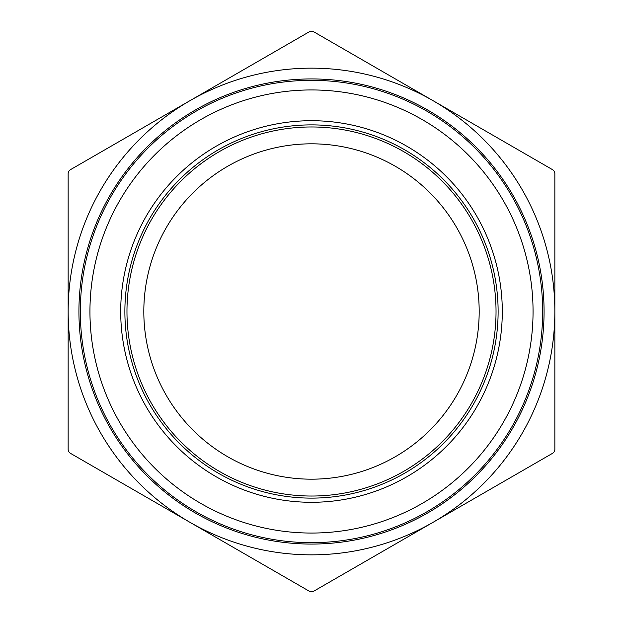 <?xml version="1.0" encoding="UTF-8"?>
<svg xmlns="http://www.w3.org/2000/svg" width="623" height="623" viewBox="0 0 623 623"><rect width="100%" height="100%" fill="white"/><g stroke="black" fill="none" stroke-linecap="round" stroke-linejoin="round"><path stroke-width="0.93" d="M544.066 311.5A232.566 232.566 0 0 0 311.5 78.934A232.566 232.566 0 0 0 78.934 311.5A232.566 232.566 0 0 0 311.5 544.066A232.566 232.566 0 0 0 544.066 311.5M496.033 311.5A184.533 184.533 0 0 1 311.5 496.033A184.533 184.533 0 0 1 126.967 311.5A184.533 184.533 0 0 1 311.5 126.967A184.533 184.533 0 0 1 496.033 311.5M542.672 311.5A231.172 231.172 0 0 0 311.5 80.328A231.172 231.172 0 0 0 80.328 311.5A231.172 231.172 0 0 0 311.5 542.672A231.172 231.172 0 0 0 542.672 311.5M533.054 311.5A221.554 221.554 0 0 1 311.5 533.054A221.554 221.554 0 0 1 89.946 311.5A221.554 221.554 0 0 1 311.5 89.946A221.554 221.554 0 0 1 533.054 311.5M479.18 311.5A167.68 167.68 0 0 0 311.5 143.82A167.68 167.68 0 0 0 143.82 311.5A167.68 167.68 0 0 0 311.5 479.18A167.68 167.68 0 0 0 479.18 311.5M124.88 311.5A186.62 186.62 0 0 1 311.5 124.88A186.62 186.62 0 0 1 498.12 311.5A186.62 186.62 0 0 1 311.5 498.12A186.62 186.62 0 0 1 124.88 311.5M120.706 311.5A190.794 190.794 0 0 0 311.5 502.294A190.794 190.794 0 0 0 502.294 311.5A190.794 190.794 0 0 0 311.5 120.706A190.794 190.794 0 0 0 120.706 311.5M554.291 171.325L554.852 173.412L554.852 449.588L554.291 451.675L552.765 453.201L313.587 591.289L311.5 591.85L309.413 591.289L70.235 453.201L68.709 451.675L68.148 449.588L68.148 173.412L68.709 171.325L70.235 169.799L309.413 31.711L311.5 31.15L313.587 31.711L552.765 169.799L554.291 171.325M554.852 385.31L554.852 392.42M554.852 398.946L554.852 400.815M554.852 366.324L554.852 374.213M554.852 380.225L554.852 382.101M554.852 318.182L554.852 324.217M554.852 299.733L554.852 302.942M554.852 275.934L554.852 290.108M554.852 249.994L554.852 258.015M554.852 234.217L554.852 236.086M554.852 241.35L554.852 248.39M554.852 192.234L554.852 200.256M554.852 423.282L554.852 429.309M554.852 202.125L554.852 212.622M554.852 221.11L554.852 232.348M554.852 218.175L554.852 221.679M554.852 259.892L554.852 274.065M554.852 334.769L554.852 345.999M554.852 417.465L554.852 419.536M554.852 404.023L554.852 415.658M189.828 100.755A243.352 243.352 0 0 0 189.828 522.245A243.352 243.352 0 0 0 554.852 311.5A243.352 243.352 0 0 0 189.828 100.755"/></g></svg>
